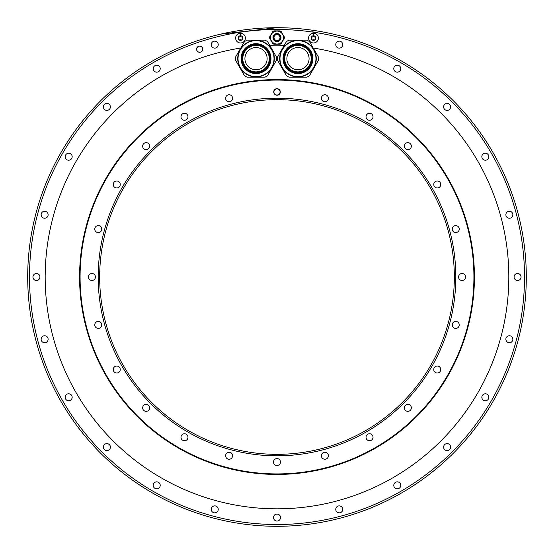 <?xml version="1.0" encoding="UTF-8"?>
<svg xmlns="http://www.w3.org/2000/svg" width="554" height="554" viewBox="0 0 554 554"><rect width="100%" height="100%" fill="white"/><g stroke="black" fill="none" stroke-linecap="round" stroke-linejoin="round"><path stroke-width="0.83" d="M79.568 277A197.432 197.432 0 0 0 277 474.432A197.432 197.432 0 0 0 474.432 277A197.432 197.432 0 0 0 277 79.568A197.432 197.432 0 0 0 79.568 277M319.665 31.377A249.3 249.3 0 0 0 28.621 298.412A249.3 249.3 0 0 0 277 526.3A249.3 249.3 0 0 0 525.379 298.412A249.3 249.3 0 0 0 277 27.7A249.3 249.3 0 0 1 319.665 31.377A249.3 249.3 0 0 0 277 27.7A249.3 249.3 0 0 1 319.665 31.377A249.3 249.3 0 0 0 277 27.7L220.54 34.175M319.665 33.185A247.52 247.52 0 0 0 70.143 412.924A247.52 247.52 0 0 0 483.857 412.924A247.52 247.52 0 0 0 319.665 33.185M239.674 32.132A247.7 247.7 0 0 1 241.828 31.813L239.674 32.132M312.172 31.813A247.7 247.7 0 0 1 314.326 32.132L312.172 31.813M393.783 68.668A3.497 3.497 0 0 0 397.28 72.165A3.497 3.497 0 0 0 400.777 68.668A3.497 3.497 0 0 0 397.28 65.171A3.497 3.497 0 0 0 393.783 68.668M443.609 106.894A3.497 3.497 0 0 0 447.106 110.391A3.497 3.497 0 0 0 450.596 106.894A3.497 3.497 0 0 0 447.106 103.404A3.497 3.497 0 0 0 443.609 106.894M481.835 156.72A3.497 3.497 0 0 0 485.332 160.217A3.497 3.497 0 0 0 488.829 156.72A3.497 3.497 0 0 0 485.332 153.223A3.497 3.497 0 0 0 481.835 156.72M505.871 214.737A3.497 3.497 0 0 0 509.361 218.234A3.497 3.497 0 0 0 512.859 214.737A3.497 3.497 0 0 0 509.361 211.24A3.497 3.497 0 0 0 505.871 214.737M514.064 277A3.497 3.497 0 0 0 517.561 280.497A3.497 3.497 0 0 0 521.058 277A3.497 3.497 0 0 0 517.561 273.503A3.497 3.497 0 0 0 514.064 277M505.871 339.263A3.497 3.497 0 0 0 509.361 342.76A3.497 3.497 0 0 0 512.859 339.263A3.497 3.497 0 0 0 509.361 335.766A3.497 3.497 0 0 0 505.871 339.263M481.835 397.28A3.497 3.497 0 0 0 485.332 400.777A3.497 3.497 0 0 0 488.829 397.28A3.497 3.497 0 0 0 485.332 393.783A3.497 3.497 0 0 0 481.835 397.28M443.609 447.106A3.497 3.497 0 0 0 447.106 450.596A3.497 3.497 0 0 0 450.596 447.106A3.497 3.497 0 0 0 447.106 443.609A3.497 3.497 0 0 0 443.609 447.106M393.783 485.332A3.497 3.497 0 0 0 397.28 488.829A3.497 3.497 0 0 0 400.777 485.332A3.497 3.497 0 0 0 397.28 481.835A3.497 3.497 0 0 0 393.783 485.332M335.766 509.361A3.497 3.497 0 0 0 339.263 512.859A3.497 3.497 0 0 0 342.76 509.361A3.497 3.497 0 0 0 339.263 505.871A3.497 3.497 0 0 0 335.766 509.361M273.503 517.561A3.497 3.497 0 0 0 277 521.058A3.497 3.497 0 0 0 280.497 517.561A3.497 3.497 0 0 0 277 514.064A3.497 3.497 0 0 0 273.503 517.561M211.24 509.361A3.497 3.497 0 0 0 214.737 512.859A3.497 3.497 0 0 0 218.234 509.361A3.497 3.497 0 0 0 214.737 505.871A3.497 3.497 0 0 0 211.24 509.361M153.223 485.332A3.497 3.497 0 0 0 156.72 488.829A3.497 3.497 0 0 0 160.217 485.332A3.497 3.497 0 0 0 156.72 481.835A3.497 3.497 0 0 0 153.223 485.332M103.404 447.106A3.497 3.497 0 0 0 106.894 450.596A3.497 3.497 0 0 0 110.391 447.106A3.497 3.497 0 0 0 106.894 443.609A3.497 3.497 0 0 0 103.404 447.106M65.171 397.28A3.497 3.497 0 0 0 68.668 400.777A3.497 3.497 0 0 0 72.165 397.28A3.497 3.497 0 0 0 68.668 393.783A3.497 3.497 0 0 0 65.171 397.28M41.141 339.263A3.497 3.497 0 0 0 44.639 342.76A3.497 3.497 0 0 0 48.129 339.263A3.497 3.497 0 0 0 44.639 335.766A3.497 3.497 0 0 0 41.141 339.263M32.942 277A3.497 3.497 0 0 0 36.439 280.497A3.497 3.497 0 0 0 39.936 277A3.497 3.497 0 0 0 36.439 273.503A3.497 3.497 0 0 0 32.942 277M41.141 214.737A3.497 3.497 0 0 0 44.639 218.234A3.497 3.497 0 0 0 48.129 214.737A3.497 3.497 0 0 0 44.639 211.24A3.497 3.497 0 0 0 41.141 214.737M65.171 156.72A3.497 3.497 0 0 0 68.668 160.217A3.497 3.497 0 0 0 72.165 156.72A3.497 3.497 0 0 0 68.668 153.223A3.497 3.497 0 0 0 65.171 156.72M103.404 106.894A3.497 3.497 0 0 0 106.894 110.391A3.497 3.497 0 0 0 110.391 106.894A3.497 3.497 0 0 0 106.894 103.404A3.497 3.497 0 0 0 103.404 106.894M153.223 68.668A3.497 3.497 0 0 0 156.72 72.165A3.497 3.497 0 0 0 160.217 68.668A3.497 3.497 0 0 0 156.72 65.171A3.497 3.497 0 0 0 153.223 68.668M211.24 44.639A3.497 3.497 0 0 0 214.737 48.129A3.497 3.497 0 0 0 218.234 44.639A3.497 3.497 0 0 0 214.737 41.141A3.497 3.497 0 0 0 211.24 44.639M196.587 49.202A3.082 3.082 0 0 0 199.675 52.291A3.082 3.082 0 0 0 202.757 49.202A3.082 3.082 0 0 0 199.675 46.12A3.082 3.082 0 0 0 196.587 49.202M335.766 44.639A3.497 3.497 0 0 0 339.263 48.129A3.497 3.497 0 0 0 342.76 44.639A3.497 3.497 0 0 0 339.263 41.141A3.497 3.497 0 0 0 335.766 44.639M313.204 48.025A231.821 231.821 0 0 1 471.433 403.243A231.821 231.821 0 0 1 82.567 403.243A231.821 231.821 0 0 1 240.796 48.025M269.687 45.29A231.821 231.821 0 0 1 284.313 45.29M284.32 38.261L281.259 43.565L284.32 38.261A7.354 7.354 0 0 0 284.32 36.883L284.237 36.744M273.939 30.886L280.061 30.886L273.939 30.886A7.347 7.347 0 0 0 272.741 31.578L269.68 36.883L272.741 31.578M272.741 43.565L269.68 38.261L272.741 43.565A7.347 7.347 0 0 0 273.939 44.251L280.061 44.251A7.347 7.347 0 0 0 281.259 43.565M196.642 49.202A3.033 3.033 0 0 1 199.675 46.169A3.033 3.033 0 0 1 202.709 49.202A3.033 3.033 0 0 1 199.675 52.235A3.033 3.033 0 0 1 196.642 49.202M309.52 75.656L318.481 60.137A20.56 20.56 0 0 0 318.481 57.152L309.52 41.633A20.56 20.56 0 0 0 306.937 40.137L289.008 40.137A20.56 20.56 0 0 0 286.425 41.633L277.464 57.152A20.56 20.56 0 0 0 277.464 60.137L286.425 75.656A20.56 20.56 0 0 0 289.008 77.151L306.937 77.151A20.56 20.56 0 0 0 309.52 75.656M313.82 49.493A18.296 18.296 0 0 0 288.821 42.797A18.296 18.296 0 0 0 282.125 67.796A18.296 18.296 0 0 0 307.124 74.492A18.296 18.296 0 0 0 313.82 49.493A18.296 18.296 0 0 0 288.821 42.797A18.296 18.296 0 0 0 282.125 67.796A18.296 18.296 0 0 0 307.124 74.492A18.296 18.296 0 0 0 313.82 49.493M309.548 51.965A13.365 13.365 0 0 1 304.652 70.22A13.365 13.365 0 0 1 286.397 65.324A13.365 13.365 0 0 1 291.293 47.069A13.365 13.365 0 0 1 309.548 51.965M304.589 70.102A13.234 13.234 0 0 0 309.43 52.028A13.234 13.234 0 0 0 291.356 47.187A13.234 13.234 0 0 0 286.515 65.261A13.234 13.234 0 0 0 304.589 70.102M309.077 58.641A11.101 11.101 0 0 0 297.969 47.54A11.101 11.101 0 0 0 286.868 58.641A11.101 11.101 0 0 0 297.969 69.749A11.101 11.101 0 0 0 309.077 58.641M267.575 75.656L276.536 60.137A20.56 20.56 0 0 0 276.536 57.152L267.575 41.633A20.56 20.56 0 0 0 264.992 40.137L247.063 40.137A20.56 20.56 0 0 0 244.48 41.633L235.519 57.152A20.56 20.56 0 0 0 235.519 60.137L244.48 75.656A20.56 20.56 0 0 0 247.063 77.151L264.992 77.151A20.56 20.56 0 0 0 267.575 75.656M271.876 49.493A18.296 18.296 0 0 0 246.876 42.797A18.296 18.296 0 0 0 240.18 67.796A18.296 18.296 0 0 0 265.179 74.492A18.296 18.296 0 0 0 271.876 49.493A18.296 18.296 0 0 0 246.876 42.797A18.296 18.296 0 0 0 240.18 67.796A18.296 18.296 0 0 0 265.179 74.492A18.296 18.296 0 0 0 271.876 49.493M267.603 51.965A13.365 13.365 0 0 1 262.707 70.22A13.365 13.365 0 0 1 244.453 65.324A13.365 13.365 0 0 1 249.348 47.069A13.365 13.365 0 0 1 267.603 51.965M262.644 70.102A13.234 13.234 0 0 0 267.485 52.028A13.234 13.234 0 0 0 249.411 47.187A13.234 13.234 0 0 0 244.57 65.261A13.234 13.234 0 0 0 262.644 70.102M267.132 58.641A11.101 11.101 0 0 0 256.031 47.54A11.101 11.101 0 0 0 244.923 58.641A11.101 11.101 0 0 0 256.031 69.749A11.101 11.101 0 0 0 267.132 58.641M284.327 38.184A7.347 7.347 0 0 0 284.347 37.644M284.347 37.499A7.347 7.347 0 0 0 284.327 36.952M280.061 44.251L273.939 44.251M269.68 36.883A7.347 7.347 0 0 0 269.68 38.261M281.259 31.578A7.347 7.347 0 0 0 280.061 30.886M283.579 37.568A6.579 6.579 0 0 1 277 44.147A6.579 6.579 0 0 1 270.421 37.568A6.579 6.579 0 0 1 277 30.989A6.579 6.579 0 0 1 283.579 37.568A6.579 6.579 0 0 1 277 44.147A6.579 6.579 0 0 1 270.421 37.568M280.185 37.568A3.185 3.185 0 0 1 277 40.754A3.185 3.185 0 0 1 273.815 37.568A3.185 3.185 0 0 1 277 34.383A3.185 3.185 0 0 1 280.185 37.568M279.985 37.568A2.985 2.985 0 0 0 277 34.59A2.985 2.985 0 0 0 274.015 37.568A2.985 2.985 0 0 0 277 40.553A2.985 2.985 0 0 0 279.985 37.568M240.547 42.97A4.882 4.882 0 0 1 235.623 38.129A4.882 4.882 0 0 1 240.464 33.198A4.882 4.882 0 0 1 245.387 38.039A4.882 4.882 0 0 1 240.547 42.97M241.641 36.072A2.313 2.313 0 0 1 240.526 40.394A2.313 2.313 0 0 1 239.363 40.096A0.464 0.464 0 0 0 239.93 40.006A0.81 0.81 0 0 1 241.108 39.999A0.464 0.464 0 0 0 241.883 39.542A0.81 0.81 0 0 1 242.465 38.517A0.464 0.464 0 0 0 242.458 37.617A0.81 0.81 0 0 1 241.863 36.599A0.464 0.464 0 0 0 241.08 36.155A0.81 0.81 0 0 1 239.896 36.169A0.464 0.464 0 0 0 239.328 36.093A2.313 2.313 0 0 1 241.641 36.072M238.545 37.651A0.81 0.81 0 0 0 239.12 36.626A0.464 0.464 0 0 1 239.328 36.093A2.313 2.313 0 0 0 238.192 38.101A0.464 0.464 0 0 0 238.552 38.551A0.81 0.81 0 0 1 239.148 39.563A0.464 0.464 0 0 0 239.363 40.096A2.313 2.313 0 0 1 238.192 38.101A0.464 0.464 0 0 1 238.545 37.651M313.536 42.97A4.882 4.882 0 0 1 308.613 38.129A4.882 4.882 0 0 1 313.453 33.198A4.882 4.882 0 0 1 318.377 38.039A4.882 4.882 0 0 1 313.536 42.97M314.637 36.072A2.313 2.313 0 0 1 313.516 40.394A2.313 2.313 0 0 1 312.359 40.096A0.464 0.464 0 0 0 312.92 40.006A0.81 0.81 0 0 1 314.104 39.999A0.464 0.464 0 0 0 314.88 39.542A0.81 0.81 0 0 1 315.455 38.517A0.464 0.464 0 0 0 315.448 37.617A0.81 0.81 0 0 1 314.852 36.599A0.464 0.464 0 0 0 314.07 36.155A0.81 0.81 0 0 1 312.892 36.169A0.464 0.464 0 0 0 312.324 36.093A2.313 2.313 0 0 1 314.637 36.072M311.535 37.651A0.81 0.81 0 0 0 312.117 36.626A0.464 0.464 0 0 1 312.324 36.093A2.313 2.313 0 0 0 311.182 38.101A0.464 0.464 0 0 0 311.542 38.551A0.81 0.81 0 0 1 312.137 39.563A0.464 0.464 0 0 0 312.359 40.096A2.313 2.313 0 0 1 311.182 38.101A0.464 0.464 0 0 1 311.535 37.651M277 80.081A196.919 196.919 0 0 0 80.081 277A196.919 196.919 0 0 0 277 473.919A196.919 196.919 0 0 0 473.919 277A196.919 196.919 0 0 0 277 80.081M277 98.176A178.824 178.824 0 0 0 98.176 277A178.824 178.824 0 0 0 277 455.824A178.824 178.824 0 0 0 455.824 277A178.824 178.824 0 0 0 277 98.176M328.39 98.259A3.497 3.497 0 0 0 324.893 94.762A3.497 3.497 0 0 0 321.396 98.259A3.497 3.497 0 0 0 324.893 101.756A3.497 3.497 0 0 0 328.39 98.259M372.897 117.649A3.497 3.497 0 0 0 370.425 113.369A3.497 3.497 0 0 0 366.146 115.841A3.497 3.497 0 0 0 368.618 120.121A3.497 3.497 0 0 0 372.897 117.649M410.874 147.897A3.497 3.497 0 0 0 409.593 143.126A3.497 3.497 0 0 0 404.822 144.407A3.497 3.497 0 0 0 406.103 149.178A3.497 3.497 0 0 0 410.874 147.897M439.731 186.947A3.497 3.497 0 0 0 439.731 182.003A3.497 3.497 0 0 0 434.786 182.003A3.497 3.497 0 0 0 434.786 186.947A3.497 3.497 0 0 0 439.731 186.947M457.493 232.133A3.497 3.497 0 0 0 458.767 227.362A3.497 3.497 0 0 0 453.996 226.08A3.497 3.497 0 0 0 452.715 230.852A3.497 3.497 0 0 0 457.493 232.133M462.95 280.379A3.497 3.497 0 0 0 465.422 276.093A3.497 3.497 0 0 0 461.143 273.621A3.497 3.497 0 0 0 458.67 277.907A3.497 3.497 0 0 0 462.95 280.379M455.741 328.39A3.497 3.497 0 0 0 459.238 324.893A3.497 3.497 0 0 0 455.741 321.396A3.497 3.497 0 0 0 452.244 324.893A3.497 3.497 0 0 0 455.741 328.39M436.351 372.897A3.497 3.497 0 0 0 440.631 370.425A3.497 3.497 0 0 0 438.159 366.146A3.497 3.497 0 0 0 433.879 368.618A3.497 3.497 0 0 0 436.351 372.897M406.103 410.874A3.497 3.497 0 0 0 410.874 409.593A3.497 3.497 0 0 0 409.593 404.822A3.497 3.497 0 0 0 404.822 406.103A3.497 3.497 0 0 0 406.103 410.874M367.053 439.731A3.497 3.497 0 0 0 371.997 439.731A3.497 3.497 0 0 0 371.997 434.786A3.497 3.497 0 0 0 367.053 434.786A3.497 3.497 0 0 0 367.053 439.731M321.867 457.493A3.497 3.497 0 0 0 326.638 458.767A3.497 3.497 0 0 0 327.92 453.996A3.497 3.497 0 0 0 323.148 452.715A3.497 3.497 0 0 0 321.867 457.493M273.621 462.95A3.497 3.497 0 0 0 277.907 465.422A3.497 3.497 0 0 0 280.379 461.143A3.497 3.497 0 0 0 276.093 458.67A3.497 3.497 0 0 0 273.621 462.95M225.61 455.741A3.497 3.497 0 0 0 229.107 459.238A3.497 3.497 0 0 0 232.604 455.741A3.497 3.497 0 0 0 229.107 452.244A3.497 3.497 0 0 0 225.61 455.741M181.103 436.351A3.497 3.497 0 0 0 183.575 440.631A3.497 3.497 0 0 0 187.854 438.159A3.497 3.497 0 0 0 185.382 433.879A3.497 3.497 0 0 0 181.103 436.351M143.126 406.103A3.497 3.497 0 0 0 144.407 410.874A3.497 3.497 0 0 0 149.178 409.593A3.497 3.497 0 0 0 147.897 404.822A3.497 3.497 0 0 0 143.126 406.103M114.269 367.053A3.497 3.497 0 0 0 114.269 371.997A3.497 3.497 0 0 0 119.214 371.997A3.497 3.497 0 0 0 119.214 367.053A3.497 3.497 0 0 0 114.269 367.053M96.507 321.867A3.497 3.497 0 0 0 95.233 326.638A3.497 3.497 0 0 0 100.004 327.92A3.497 3.497 0 0 0 101.285 323.148A3.497 3.497 0 0 0 96.507 321.867M91.05 273.621A3.497 3.497 0 0 0 88.578 277.907A3.497 3.497 0 0 0 92.857 280.379A3.497 3.497 0 0 0 95.33 276.093A3.497 3.497 0 0 0 91.05 273.621M98.259 225.61A3.497 3.497 0 0 0 94.762 229.107A3.497 3.497 0 0 0 98.259 232.604A3.497 3.497 0 0 0 101.756 229.107A3.497 3.497 0 0 0 98.259 225.61M117.649 181.103A3.497 3.497 0 0 0 113.369 183.575A3.497 3.497 0 0 0 115.841 187.854A3.497 3.497 0 0 0 120.121 185.382A3.497 3.497 0 0 0 117.649 181.103M147.897 143.126A3.497 3.497 0 0 0 143.126 144.407A3.497 3.497 0 0 0 144.407 149.178A3.497 3.497 0 0 0 149.178 147.897A3.497 3.497 0 0 0 147.897 143.126M186.947 114.269A3.497 3.497 0 0 0 182.003 114.269A3.497 3.497 0 0 0 182.003 119.214A3.497 3.497 0 0 0 186.947 119.214A3.497 3.497 0 0 0 186.947 114.269M232.133 96.507A3.497 3.497 0 0 0 227.362 95.233A3.497 3.497 0 0 0 226.08 100.004A3.497 3.497 0 0 0 230.852 101.285A3.497 3.497 0 0 0 232.133 96.507M273.711 91.95A3.289 3.289 0 0 1 277 88.661A3.289 3.289 0 0 1 280.289 91.95A3.289 3.289 0 0 1 277 95.24A3.289 3.289 0 0 1 273.711 91.95M99.665 277A177.335 177.335 0 0 0 277 454.335A177.335 177.335 0 0 0 454.335 277A177.335 177.335 0 0 0 277 99.665A177.335 177.335 0 0 0 99.665 277M273.918 91.95A3.082 3.082 0 0 1 277 88.869A3.082 3.082 0 0 1 280.082 91.95A3.082 3.082 0 0 1 277 95.039A3.082 3.082 0 0 1 273.918 91.95M280.061 91.95A3.061 3.061 0 0 1 277 95.011A3.061 3.061 0 0 1 273.939 91.95A3.061 3.061 0 0 1 277 88.896A3.061 3.061 0 0 1 280.061 91.95M282.395 67.636A17.991 17.991 0 0 1 288.973 43.067A17.991 17.991 0 0 1 313.55 49.645A17.991 17.991 0 0 1 306.964 74.222A17.991 17.991 0 0 1 282.395 67.636M285.033 66.113A14.944 14.944 0 0 0 305.441 71.584A14.944 14.944 0 0 0 310.912 51.176A14.944 14.944 0 0 0 290.504 45.705A14.944 14.944 0 0 0 285.033 66.113M310.198 51.584A14.12 14.12 0 0 0 290.912 46.418A14.12 14.12 0 0 0 285.746 65.704A14.12 14.12 0 0 0 305.032 70.87A14.12 14.12 0 0 0 310.198 51.584M240.45 67.636A17.991 17.991 0 0 1 247.036 43.067A17.991 17.991 0 0 1 271.605 49.645A17.991 17.991 0 0 1 265.027 74.222A17.991 17.991 0 0 1 240.45 67.636M243.088 66.113A14.944 14.944 0 0 0 263.496 71.584A14.944 14.944 0 0 0 268.967 51.176A14.944 14.944 0 0 0 248.559 45.705A14.944 14.944 0 0 0 243.088 66.113M268.254 51.584A14.12 14.12 0 0 0 248.968 46.418A14.12 14.12 0 0 0 243.802 65.704A14.12 14.12 0 0 0 263.088 70.87A14.12 14.12 0 0 0 268.254 51.584M270.525 37.568A6.475 6.475 0 0 0 277 44.043A6.475 6.475 0 0 0 283.475 37.568A6.475 6.475 0 0 0 277 31.093A6.475 6.475 0 0 0 270.525 37.568M272.97 37.568A4.03 4.03 0 0 1 277 33.545A4.03 4.03 0 0 1 281.03 37.568A4.03 4.03 0 0 1 277 41.598A4.03 4.03 0 0 1 272.97 37.568M273.226 37.568A3.774 3.774 0 0 0 277 41.342A3.774 3.774 0 0 0 280.774 37.568A3.774 3.774 0 0 0 277 33.801A3.774 3.774 0 0 0 273.226 37.568M240.484 35.768L240.464 33.198M313.474 35.768L313.453 33.198M290.954 28.088L291.508 28.122M305.088 29.286L305.753 29.362"/></g></svg>
